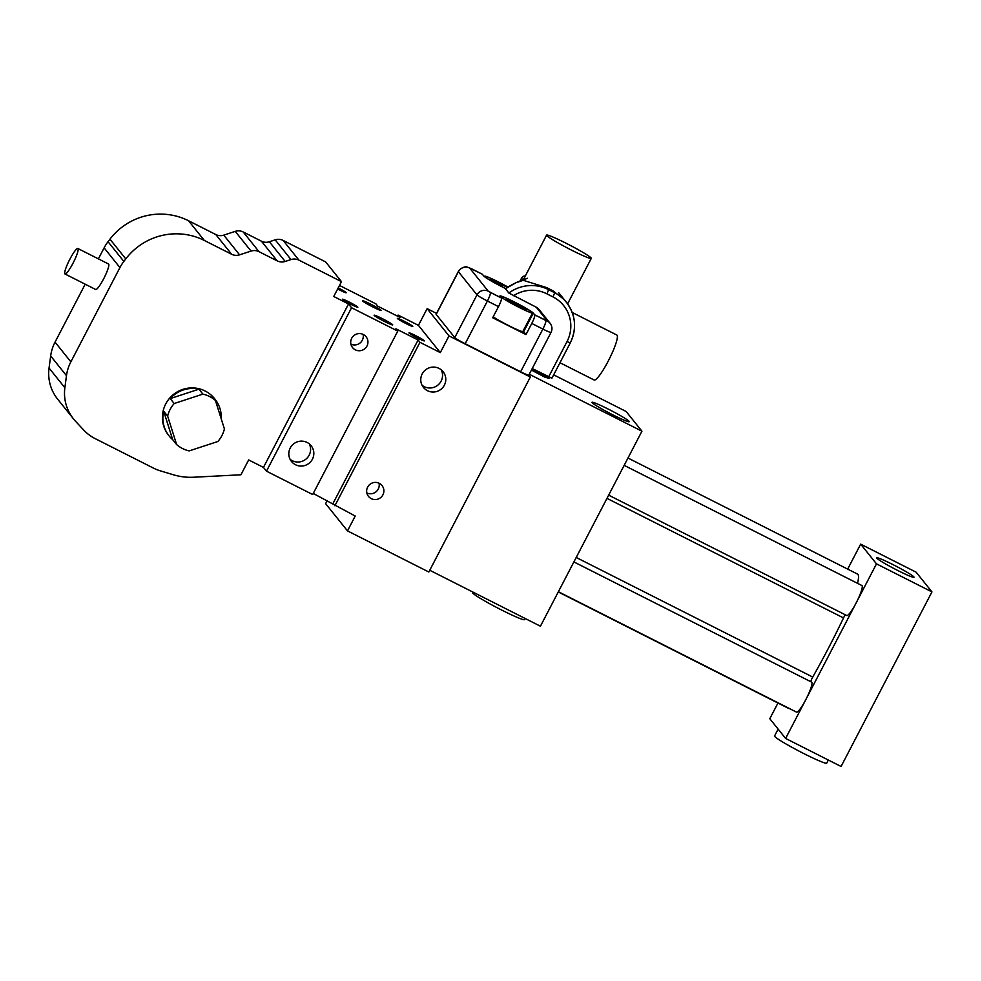 <?xml version="1.0" encoding="UTF-8"?>
<svg xmlns="http://www.w3.org/2000/svg" width="981" height="981" viewBox="0 0 981 981"><rect width="100%" height="100%" fill="white"/><g stroke="black" fill="none" stroke-linecap="round" stroke-linejoin="round"><path stroke-width="1.47" d="M525.129 618.471L524.553 619.6A29.393 2.121 -152.5 0 1 497.502 607.913A29.393 2.121 -152.5 0 1 472.413 592.45L472.67 591.948M828.32 760.03L826.713 763.132A29.393 2.121 -152.5 0 1 799.662 751.446A29.393 2.121 -152.5 0 1 774.573 735.983L778.141 729.128M608.281 409.102A20.993 1.521 -152.5 0 1 629.128 421.769A20.993 1.521 -152.5 0 1 609.9 413.344A20.993 1.521 -152.5 0 1 591.984 402.431A20.993 1.521 -152.5 0 1 608.281 409.102M893.066 564.651A20.993 1.521 -152.5 0 1 913.912 577.319A20.993 1.521 -152.5 0 1 894.684 568.906A20.993 1.521 -152.5 0 1 876.769 557.981A20.993 1.521 -152.5 0 1 893.066 564.651M69.847 259.266A14.274 2.305 -63.2 0 0 64.979 273.981A14.274 2.305 -63.2 0 0 73.489 262.283A14.274 2.305 -63.2 0 0 77.867 248.5A14.274 2.305 -63.2 0 0 69.847 259.266M77.867 248.5L108.56 264.012A14.274 2.305 116.8 0 1 104.17 277.795A14.274 2.305 116.8 0 1 95.672 289.493L64.979 273.981M532.045 368.893L549.004 378.359L544.663 377.06L531.432 370.082M542.248 374.043L541.5 375.465M441.254 369.825A12.594 12.397 -38.7 0 1 422.038 385.239M444.368 385.165A12.594 12.397 -38.7 0 1 423.449 387.434A12.594 12.397 -38.7 0 1 425.521 369.886A12.594 12.397 -38.7 0 1 444.368 385.165M309.297 443.866A12.594 12.397 -38.7 0 1 290.082 459.28M312.412 459.206A12.594 12.397 -38.7 0 1 291.492 461.475A12.594 12.397 -38.7 0 1 293.564 443.927A12.594 12.397 -38.7 0 1 312.412 459.206M379.034 483.192A8.682 8.547 -38.7 0 1 366.845 492.977M382.909 494.853A8.682 8.547 -38.7 0 1 368.5 496.411A8.682 8.547 -38.7 0 1 369.923 484.32A8.682 8.547 -38.7 0 1 382.909 494.853M363.093 334.374A8.682 8.547 -38.7 0 1 350.904 344.159M366.968 346.035A8.682 8.547 -38.7 0 1 352.559 347.593A8.682 8.547 -38.7 0 1 353.982 335.502A8.682 8.547 -38.7 0 1 366.968 346.035M528.808 375.11L530.341 377.023L428.832 572.021L347.482 530.893L355.22 516.043L313.27 493.455M397.771 331.112L312.694 494.534L266.476 471.174L263.46 467.41L348.537 303.975L351.554 307.74L397.771 331.112L395.919 328.794L418.102 340.002L419.966 342.332L440.297 352.608L449.004 335.894L427.14 308.647L436.533 313.393M348.537 303.975L333.736 296.495L341.474 281.645L298.947 260.137A10.497 10.325 141.3 0 0 291.001 259.56L285.164 261.461A10.497 10.325 -38.7 0 1 277.218 260.885L258.996 251.663A10.497 10.325 141.3 0 0 251.038 251.087L239.572 254.839A10.497 10.325 -38.7 0 1 231.626 254.251L204.355 240.468A62.98 61.987 141.3 0 0 125.776 258.898L123.851 261.412A41.987 41.325 141.3 0 0 119.927 267.58L70.865 361.842A41.987 41.325 141.3 0 0 66.475 375.662L64.869 387.74A41.987 41.325 141.3 0 0 73.477 418.875A41.987 41.325 141.3 0 0 75.402 421.119L83.63 429.96A41.987 41.325 141.3 0 0 95.108 438.593L153.576 468.158A41.987 41.325 141.3 0 0 160.283 470.831L173.306 474.755A60.883 59.915 141.3 0 0 193.797 477.22L240.934 474.779L248.659 459.93L263.46 467.41M553.664 374.852L626.136 411.493L641.942 431.199L529.262 374.239M530.341 377.023L449.004 335.894M334.889 505.755L419.966 342.332M333.025 503.437L418.102 340.002M266.476 471.174L351.554 307.74M440.297 352.608L418.433 325.361L398.102 315.085L399.954 317.403L377.771 306.182L375.919 303.865L339.487 285.446M398.102 315.085L397.526 316.176M418.433 325.361L427.14 308.647M327.249 500.518L325.618 503.645L347.482 530.893M169.149 435.981A29.393 28.927 -38.7 0 1 163.68 411.174L172.681 439.647A29.393 28.927 -38.7 0 1 169.149 435.981L168.683 435.392A29.393 28.927 -38.7 0 1 185.36 388.672A29.393 28.927 -38.7 0 1 214.532 398.617L214.998 399.193A29.393 28.927 -38.7 0 1 221.228 418.838M73.477 418.875L57.658 399.169A41.987 41.325 -38.7 0 1 49.05 368.034L50.669 355.956A41.987 41.325 -38.7 0 1 55.046 342.124L85.2 284.196M98.382 258.874L104.121 247.862A41.987 41.325 -38.7 0 1 108.033 241.694L109.958 239.18A62.98 61.987 -38.7 0 1 188.548 220.762L215.808 234.545A10.497 10.325 141.3 0 0 223.766 235.133L235.232 231.369A10.497 10.325 -38.7 0 1 243.178 231.957L261.4 241.167A10.497 10.325 141.3 0 0 269.358 241.755L275.183 239.842A10.497 10.325 -38.7 0 1 283.141 240.431L325.655 261.927L341.474 281.645M382.247 318.604A10.497 0.76 -152.5 0 1 392.719 324.907A10.497 0.76 -152.5 0 1 383.068 320.738A10.497 0.76 -152.5 0 1 374.104 315.208A10.497 0.76 -152.5 0 1 382.247 318.604M370.622 304.122A10.497 0.76 -152.5 0 1 381.094 310.413A10.497 0.76 -152.5 0 1 371.431 306.244A10.497 0.76 -152.5 0 1 362.48 300.726A10.497 0.76 -152.5 0 1 370.622 304.122M415.736 335.686A8.682 0.625 -152.5 0 1 424.393 340.885A8.682 0.625 -152.5 0 1 416.398 337.439A8.682 0.625 -152.5 0 1 408.991 332.878A8.682 0.625 -152.5 0 1 415.736 335.686M349.175 302.038A8.682 0.625 -152.5 0 1 357.832 307.237A8.682 0.625 -152.5 0 1 349.849 303.791A8.682 0.625 -152.5 0 1 342.443 299.23A8.682 0.625 -152.5 0 1 349.175 302.038M338.224 287.887A8.682 0.625 -152.5 0 1 346.207 292.755A8.682 0.625 -152.5 0 1 337.648 289.003M404.098 321.192A8.682 0.625 -152.5 0 1 412.756 326.403A8.682 0.625 -152.5 0 1 404.773 322.945A8.682 0.625 -152.5 0 1 397.366 318.384A8.682 0.625 -152.5 0 1 404.098 321.192M214.998 399.193A29.393 28.927 -38.7 0 0 211.467 395.527L215.415 400.444L224.416 428.918A29.393 28.927 -38.7 0 1 217.868 441.499L189.149 450.904A29.393 28.927 -38.7 0 1 176.629 444.577L167.641 416.103A29.393 28.927 -38.7 0 1 174.189 403.522L202.895 394.117A29.393 28.927 -38.7 0 1 215.415 400.444M170.228 398.593A29.393 28.927 -38.7 0 1 198.947 389.187L170.228 398.593L174.189 403.522M198.947 389.187L202.895 394.117M172.681 439.647L176.629 444.577M163.68 411.174L167.641 416.103M624.161 465.362L861.907 585.547A16.8 2.71 116.8 0 1 856.18 602.861L876.487 563.854L860.668 544.148L847.682 569.103M627.975 458.029L857.529 574.093A44.084 7.125 116.8 0 1 857.517 583.327M573.897 561.929L811.63 682.126A16.8 2.71 116.8 0 1 805.916 699.428L856.18 602.861A16.8 2.71 116.8 0 1 846.75 615.528L608.649 495.147M845.328 614.805A4.194 0.674 -63.2 0 0 843.513 617.944A155.341 25.101 116.8 0 1 812.734 677.062A4.194 0.674 -63.2 0 0 810.797 681.709M777.958 703.034L769.791 718.717L785.609 738.435L805.916 699.428A16.8 2.71 116.8 0 1 796.474 712.096L558.385 591.727M789.558 708.601A44.084 7.125 116.8 0 1 788.749 708.49L558.263 591.96M860.668 544.148L916.131 572.193L931.95 591.899L841.073 766.468L785.609 738.435M876.487 563.854L931.95 591.899M429.752 570.255L540.433 626.209L641.942 431.199M506.76 299.193L515.344 303.031L514.584 304.466L515.344 303.031L525.252 308.537L526.601 310.217L508.109 300.873L506.76 299.193L515.344 303.031L525.252 308.537L524.798 309.407L525.252 308.537L526.601 310.217L508.109 300.873L506.76 299.193M490.488 278.898L499.059 282.736L498.311 284.183L499.059 282.736L507.312 287.323L490.488 278.898L491.824 280.578L490.488 278.898M501.745 286.084L491.824 280.578L501.745 286.084M501.438 298.028L500.04 296.287A18.897 1.361 -152.5 0 1 499.918 295.98A18.897 1.361 -152.5 0 1 515.945 302.786A18.897 1.361 -152.5 0 1 533.321 313.111L534.719 314.852A8.4 1.361 116.8 0 1 531.776 323.448L525.975 334.582L492.695 317.758L498.495 306.624A8.4 1.361 -63.2 0 0 501.438 298.028L500.04 296.287A18.897 1.361 -152.5 0 1 499.918 295.98A18.897 1.361 -152.5 0 1 515.945 302.786A18.897 1.361 -152.5 0 1 533.321 313.111L534.719 314.852A8.4 1.361 116.8 0 1 531.776 323.448L525.975 334.582L492.695 317.758L498.495 306.624A8.4 1.361 -63.2 0 0 501.438 298.028L488.268 291.198L469.654 268.009L482.37 274.263A8.4 1.361 -63.2 0 0 482.284 274.202L471.199 268.586A8.4 1.361 116.8 0 1 471.272 268.659L482.37 274.263A8.4 1.361 -63.2 0 0 482.284 274.202L471.199 268.586A8.4 1.361 116.8 0 1 471.272 268.659L469.654 268.009A8.4 8.265 -38.7 0 0 458.397 271.7L476.999 294.889A8.4 8.265 -38.7 0 1 488.268 291.198L469.654 268.009A8.4 8.265 -38.7 0 0 458.397 271.7L476.999 294.889A10.497 0.76 27.5 0 0 487.41 301.008A8.4 1.361 -63.2 0 0 490.341 292.424L488.268 291.198A8.4 8.265 -38.7 0 0 476.999 294.889L454.767 337.599A10.497 0.76 27.5 0 0 465.166 343.73L520.629 371.762A10.497 0.76 27.5 0 0 528.784 375.159L551.015 332.449C552.524 329.236 552.217 326.183 550.108 323.289A8.4 8.265 141.3 0 0 547.423 321.106L534.719 314.852L545.804 320.468A8.4 1.361 -63.2 0 1 542.873 329.052A10.497 0.76 27.5 0 0 551.015 332.449C552.524 329.236 552.217 326.183 550.108 323.289A8.4 8.265 141.3 0 0 547.423 321.106L545.804 320.468A8.4 1.361 -63.2 0 1 542.873 329.052L520.629 371.762A10.497 0.76 27.5 0 0 528.784 375.159L551.015 332.449A10.497 0.76 27.5 0 1 542.873 329.052L520.629 371.762L465.166 343.73L487.41 301.008L498.495 306.624L487.41 301.008A8.4 1.361 -63.2 0 0 490.341 292.424L501.438 298.028M558.729 292.743L566.454 302.369L564.222 299.597L552.928 290.781L554.388 292.583A4.194 0.674 116.8 0 1 552.916 296.887L546.858 293.822A33.587 33.06 -38.7 0 0 513.504 295.722A33.587 33.06 -38.7 0 1 546.858 293.822A4.194 0.674 116.8 0 0 548.33 289.53L546.834 287.666L548.33 289.53A4.194 0.674 116.8 0 1 546.858 293.822L552.916 296.887A33.587 33.06 -38.7 0 1 567.03 341.547L570.292 342.909C577.012 328.549 575.737 315.036 566.454 302.369A37.781 37.192 141.3 0 0 554.388 292.583L548.33 289.53A37.781 37.192 141.3 0 0 508.845 293.025L505.436 288.77L515.883 282.773L523.265 280.308L546.834 287.666A25.187 1.815 -152.5 0 0 552.928 290.781L554.388 292.583A4.194 0.674 116.8 0 1 552.916 296.887A33.587 33.06 -38.7 0 1 567.03 341.547L548.661 376.839L551.923 378.2L570.292 342.909L567.03 341.547L548.661 376.839L532.229 368.537L551.923 378.2L570.292 342.909C577.012 328.549 575.737 315.036 566.454 302.369A37.781 37.192 141.3 0 1 570.255 342.847L570.255 342.847A37.781 37.192 141.3 0 0 554.388 292.583L548.33 289.53A37.781 37.192 141.3 0 0 508.845 293.025L536.313 307.249A8.4 8.265 -38.7 0 1 538.986 309.432A8.4 8.265 -38.7 0 0 536.313 307.249L508.845 293.025L505.473 288.672M505.595 288.561A18.897 1.361 -152.5 0 1 483.768 276.004L482.37 274.263L483.768 276.004A18.897 1.361 -152.5 0 0 505.595 288.561M436.165 314.411L454.767 337.599A10.497 0.76 27.5 0 0 465.166 343.73L487.41 301.008A10.497 0.76 27.5 0 1 476.999 294.889L454.767 337.599L436.165 314.411L458.397 271.7A10.497 0.76 27.5 0 1 458.323 271.529A10.497 0.76 27.5 0 0 458.397 271.7L436.165 314.411A10.497 0.76 27.5 0 1 436.091 314.239A10.497 0.76 27.5 0 0 436.165 314.411M523.658 331.688L525.975 334.582L523.658 331.688A18.897 1.361 -152.5 0 0 523.045 331.112A18.897 1.361 -152.5 0 1 523.658 331.688L533.321 313.111L523.658 331.688M532.401 312.645A17.842 1.288 27.5 0 0 515.994 302.896A17.842 1.288 27.5 0 0 500.85 296.47A17.842 1.288 27.5 0 0 516.08 305.851A17.842 1.288 27.5 0 0 532.511 312.939A17.842 1.288 27.5 0 0 532.401 312.645A17.842 1.288 27.5 0 0 515.994 302.896A17.842 1.288 27.5 0 0 500.85 296.47A17.842 1.288 27.5 0 0 516.08 305.851A17.842 1.288 27.5 0 0 532.511 312.939A17.842 1.288 27.5 0 0 532.401 312.645M522.836 331.517A17.842 1.288 -152.5 0 1 510.709 326.599A17.842 1.288 -152.5 0 1 493.185 316.838A17.842 1.288 -152.5 0 0 510.709 326.599A17.842 1.288 -152.5 0 0 522.836 331.517L532.511 312.939L522.836 331.517M507.839 286.979A17.842 1.288 27.5 0 0 484.577 276.176A17.842 1.288 27.5 0 0 505.669 288.512A17.842 1.288 27.5 0 1 484.577 276.176A17.842 1.288 27.5 0 1 507.839 286.979M546.65 235.391A25.187 1.815 27.5 0 0 569.421 249.051A25.187 1.815 27.5 0 0 591.273 258.383A25.187 1.815 27.5 0 0 591.114 257.966A25.187 1.815 27.5 0 0 567.95 244.195A25.187 1.815 27.5 0 0 546.589 235.121A25.187 1.815 27.5 0 0 546.65 235.391M505.436 288.77L505.423 288.708C520.899 278.678 526.331 280.051 524.663 279.683M520.813 281.02L527.386 278.273M572.193 312.461L616.841 335.036A25.187 4.071 116.8 0 1 609.115 359.353A25.187 4.071 116.8 0 1 594.118 379.99L559.967 362.737M576.215 557.478L812.734 677.062M606.981 498.36L843.513 617.944M188.548 220.762L204.355 240.468M125.776 258.898L109.958 239.18M123.851 261.412L108.033 241.694M119.927 267.58L104.121 247.862M70.865 361.842L55.046 342.124M66.475 375.662L50.669 355.956M64.869 387.74L49.05 368.034M298.947 260.137L283.141 240.431M291.001 259.56L275.183 239.842M285.164 261.461L269.358 241.755M277.218 260.885L261.4 241.167M258.996 251.663L243.178 231.957M251.038 251.087L235.232 231.369M239.572 254.839L223.766 235.133M231.626 254.251L215.808 234.545M536.313 307.249L547.423 321.106L536.313 307.249M531.776 323.448L542.873 329.052L531.776 323.448M523.131 280.174L521.573 278.236L520.04 281.167L521.549 278.163L519.967 281.191L521.549 278.163A4.194 4.194 0 0 1 525.35 275.906A4.194 4.194 0 0 0 521.549 278.163L521.573 278.236A4.194 4.132 -38.7 0 1 525.338 275.943A4.194 4.132 -38.7 0 0 521.573 278.236L523.131 280.174L546.589 235.121M458.323 271.529C460.248 267.813 465.938 266.121 467.214 267.114L471.199 268.586L467.214 267.114C465.938 266.121 460.248 267.813 458.323 271.529L436.091 314.239L458.323 271.529M550.108 323.289L538.986 309.432L550.108 323.289M515.356 282.92L520.482 281.032M522.419 280.431L523.155 280.198M567.594 303.877L591.273 258.383"/></g></svg>
